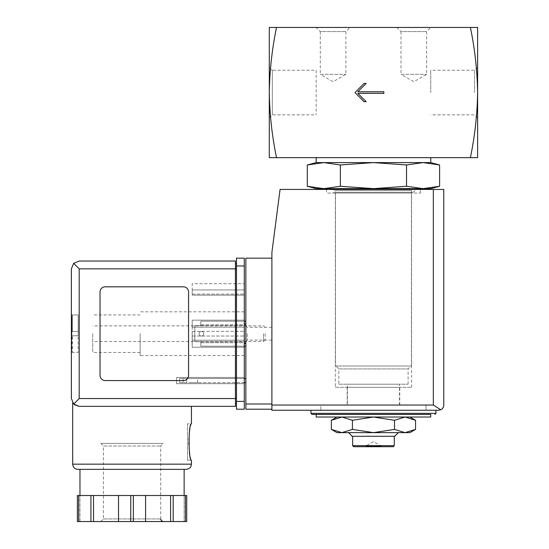 <?xml version="1.0" encoding="UTF-8"?>
<svg xmlns="http://www.w3.org/2000/svg" width="549" height="549" viewBox="0 0 549 549"><rect width="100%" height="100%" fill="white"/><g stroke="black" fill="none" stroke-linecap="round" stroke-linejoin="round"><path stroke-width="0.41" stroke-dasharray="2.75 2.06" d="M341.883 417.02L373.457 417.02L336.997 417.02L341.883 417.02L352.41 420.28L373.457 417.02L405.032 417.02L373.457 417.02L394.505 420.28L405.032 417.02L415.552 420.28M405.032 417.02L409.911 417.02L405.032 417.02M347.414 384.211L399.494 384.211L347.414 384.211L347.414 405.045L399.494 405.045L347.414 405.045M430.745 188.643L423.073 188.643L406.534 186.269L373.457 188.643L340.38 186.269L323.841 188.643L307.303 186.269M423.073 188.643L316.162 188.643M338.822 384.211L408.092 384.211L338.822 384.211L338.822 368.928L408.092 368.928L338.822 368.928L335.871 365.984L411.036 365.984L335.871 365.984M335.487 365.984L411.421 365.984L335.487 365.984L335.487 190.469L411.421 190.469L335.487 190.469L332.166 189.426M333.662 188.643L413.246 188.643L333.662 188.643M340.38 164.975L373.457 162.6L323.841 162.6L340.38 164.975L340.38 186.269M406.534 164.975L423.073 162.6L373.457 162.6L406.534 164.975L406.534 186.269M430.745 162.6L423.073 162.6L439.605 164.975M430.745 92.555L430.745 70.245L430.745 92.555M316.162 70.245L316.162 114.858L316.162 70.245L272.318 70.245L272.318 114.858L272.318 70.245L269.291 67.218L269.291 117.884L269.291 67.218M474.59 92.555L474.59 70.245L474.59 92.555M477.616 92.555L477.616 157.652L470.39 157.652C474.83 136.337 477.239 114.638 477.616 92.555C477.239 70.478 474.83 48.772 470.39 27.45L477.616 27.45L477.616 92.555M276.518 157.652C272.084 136.33 269.676 114.631 269.291 92.555L269.291 27.45L276.518 27.45C272.084 48.765 269.676 70.471 269.291 92.555L269.291 157.652L470.39 157.652M316.162 27.45L350.022 27.45L316.162 27.45L320.287 31.574L345.897 31.574L320.287 31.574L320.287 74.321L345.897 74.321L320.287 74.321L333.092 81.719L345.897 74.321L345.897 31.574L350.022 27.45M396.893 27.45L430.745 27.45L396.893 27.45L401.017 31.574L426.621 31.574L401.017 31.574L401.017 74.321L426.621 74.321L401.017 74.321L413.816 81.719L426.621 74.321L426.621 31.574L430.745 27.45M470.39 27.45L276.518 27.45M316.162 157.652L430.745 157.652L316.162 157.652M323.841 162.6L316.162 162.6M430.745 417.02L316.162 417.02M311.997 414.42L316.162 414.42M310.96 410.254L435.954 410.254L310.96 410.254M320.856 410.254L426.058 410.254L320.856 410.254L320.856 405.045L426.058 405.045L320.856 405.045L426.058 405.045L320.856 405.045L320.856 410.254L426.058 410.254L320.856 410.254M394.505 420.28L394.505 429.393L373.457 432.646L352.41 429.393L341.883 432.646L331.356 429.393M352.41 420.28L352.41 429.393M409.911 432.646L405.032 432.646L394.505 429.393M381.267 446.708L381.267 446.186L373.457 441.677L365.641 446.186L381.267 446.186L365.641 446.186L365.641 446.708L381.267 446.708L365.641 446.708M393.249 446.708L353.666 446.708M394.285 445.664L352.623 445.664M352.623 436.29L394.285 436.29L352.623 436.29M394.704 436.29L352.204 436.29M348.56 432.646L398.348 432.646L348.56 432.646M405.032 432.646L336.997 432.646M383.875 93.337L383.875 91.772L357.831 91.772L366.162 83.441L364.083 83.441L354.97 92.555L364.083 101.668L366.162 101.668L357.831 93.337L383.875 93.337M194.813 325.66L194.813 341.725L194.813 325.66L194.813 341.725L194.813 325.66L200.817 325.66L200.817 321.192L245.856 321.192L245.856 346.193L245.856 321.192L245.856 346.193L245.856 321.192L200.817 321.192L200.817 324.733L245.856 324.733L200.817 324.733L200.817 325.66L245.856 325.66L200.817 325.66L200.817 323.793L200.817 325.66L194.813 325.66M245.856 333.689L245.856 341.505L245.856 333.689M271.899 409.211L271.899 404.002L271.899 409.211L245.856 409.211L245.856 258.174L271.899 258.174L271.899 404.002L271.899 258.174M245.856 382.646L245.856 378.481L245.856 382.646L183.098 382.646L183.098 378.481L245.856 378.481M438.555 410.254L271.899 410.254L271.899 252.444L280.072 189.426L443.764 189.426L443.764 405.045M326.58 189.426L420.328 189.426L326.58 189.426L326.58 193.07L420.328 193.07L326.58 193.07M440.717 409.78L433.346 405.045L271.899 405.045M244.291 382.646L179.708 382.646L179.708 378.481L183.098 378.481L179.708 378.481L179.708 382.646L183.098 382.646L183.098 378.481L244.291 378.481M192.157 382.646L197.681 382.646L192.157 382.646M192.157 378.481L197.681 378.481L192.157 378.481M203.775 333.744A2.347 2.347 0 0 1 200.255 335.775A2.347 2.347 0 0 1 200.255 331.713A2.347 2.347 0 0 1 203.775 333.744A2.347 2.347 0 0 0 201.428 331.397A2.347 2.347 0 0 0 199.088 333.744A2.347 2.347 0 0 0 201.428 336.084A2.347 2.347 0 0 0 203.775 333.744A2.347 2.347 0 0 1 200.255 335.775A2.347 2.347 0 0 1 200.255 331.713A2.347 2.347 0 0 1 203.775 333.744A2.347 2.347 0 0 0 201.428 331.397A2.347 2.347 0 0 0 199.088 333.744A2.347 2.347 0 0 0 201.428 336.084A2.347 2.347 0 0 0 203.775 333.744M200.817 341.725L200.817 343.585L200.817 341.725L245.856 341.725L200.817 341.725L200.817 342.7L200.817 341.725L194.813 341.725L200.817 341.725M244.291 321.192L200.817 321.192L200.817 323.793L200.817 321.192L245.856 321.192M200.817 342.7L245.856 342.7L200.817 342.7L200.817 346.193L200.817 342.7M244.291 346.193L200.817 346.193L245.856 346.193L200.817 346.193L200.817 343.585L200.817 346.193L245.856 346.193M271.899 333.689L271.899 340.092L271.899 333.689M247.263 333.689L247.263 340.092L247.263 333.689M347.153 405.045L399.754 405.045L347.153 405.045L347.153 387.333L399.754 387.333L347.153 387.333M335.309 387.333L411.606 387.333L335.309 387.333L335.309 193.07L411.606 193.07L335.309 193.07M71.384 333.689L71.384 352.437L71.384 333.689M71.898 314.941L78.15 314.941L78.15 335.775L71.898 335.775L71.898 333.689L71.898 350.228L71.898 335.775L71.898 350.228L71.898 335.775L72.338 335.775L71.898 335.775L71.898 331.61L71.898 335.775L72.338 335.775L72.338 352.328L72.338 335.775L71.898 335.775L78.15 335.775L71.898 335.775L78.15 335.775L78.15 331.61L71.898 331.61L71.898 317.157L71.898 331.61L71.898 317.157L71.898 331.61L72.338 331.61L71.898 331.61L71.898 333.689L71.898 331.61L72.338 331.61L72.338 315.057L72.338 331.61L71.898 331.61L78.15 331.61L78.15 314.941L71.384 314.941M72.338 352.328L71.898 352.437L72.338 352.328L71.898 350.228L72.338 352.328M72.338 315.057L71.898 315.057L72.338 315.057L71.898 317.157L72.338 315.057M92.733 333.689L92.733 352.437L92.733 333.689M140.132 333.689L140.132 355.567L140.132 333.689M74.335 404.654L72.681 402.849L74.41 404.716M79.193 406.342L191.429 406.342L79.193 406.342L73.669 404.057L71.384 398.533M187.525 460.247L191.429 460.247C190.496 459.156 189.535 453.083 188.561 442.02C189.535 430.958 190.496 424.878 191.429 423.794L187.525 423.794L187.525 460.247L187.525 423.794M235.439 406.342L235.439 263.644L236.482 263.644L236.482 268.852L236.482 263.644M105.236 380.567L183.359 380.567A5.209 5.209 0 0 0 188.568 375.358L188.568 292.027A5.209 5.209 0 0 0 183.359 286.818L105.236 286.818A5.209 5.209 0 0 0 100.028 292.027L100.028 375.358A5.209 5.209 0 0 0 105.236 380.567L183.359 380.567A5.209 5.209 0 0 0 188.568 375.358L188.568 292.027A5.209 5.209 0 0 0 183.359 286.818L105.236 286.818A5.209 5.209 0 0 0 100.028 292.027L100.028 375.358A5.209 5.209 0 0 0 105.236 380.567L183.359 380.567A5.209 5.209 0 0 0 188.568 375.358L188.568 292.027A5.209 5.209 0 0 0 183.359 286.818L105.236 286.818A5.209 5.209 0 0 0 100.028 292.027L100.028 375.358A5.209 5.209 0 0 0 105.236 380.567M77.388 495.507L77.388 521.55L79.976 521.55L79.976 495.507L79.976 521.55L77.388 521.55L77.388 495.507L186.729 495.507L158.098 495.507L186.729 495.507L186.729 521.55L184.141 521.55L186.729 521.55L186.729 495.507M73.669 404.057L79.193 398.533L79.193 268.852L73.669 263.328L79.193 261.036L235.439 261.036L235.439 268.852L236.482 268.852L236.482 398.533L236.482 268.852M236.482 265.984L236.482 409.211L244.291 409.211L244.291 258.174L236.482 258.174L236.482 265.984L244.291 265.984M236.482 403.741L236.482 398.533L236.482 403.741M244.291 383.689L244.291 377.438L244.291 383.689L176.586 383.689L176.586 377.438L244.291 377.438L176.586 377.438L176.586 383.689L244.291 383.689M244.291 295.149L244.291 283.696L244.291 295.149L244.291 294.106L244.291 295.149L192.212 295.149L192.212 283.696L244.291 283.696L192.212 283.696L192.212 295.149L244.291 295.149L192.212 295.149L192.212 289.941L244.291 289.941L244.291 294.106L244.291 289.941L192.212 289.941L192.212 295.149L244.291 295.149M244.291 340.202L244.291 320.149L244.291 347.236L244.291 331.349L244.291 340.202L192.212 340.202L244.291 340.202L192.212 340.202L192.212 336.036L192.212 340.202L244.291 340.202M244.291 331.349L244.291 327.183L244.291 331.349L192.212 331.349L192.212 327.183L244.291 327.183L192.212 327.183L192.212 336.036L192.212 331.349L244.291 331.349M244.291 333.689L244.291 355.567L244.291 333.689M235.439 263.644L235.439 268.852L79.193 268.852M73.669 263.328L71.384 268.852M77.889 469.361L79.976 469.361M192.212 347.236L192.212 340.202L192.212 347.236L244.291 347.236L192.212 347.236L244.291 347.236L192.212 347.236L192.212 320.149L244.291 320.149L192.212 320.149L192.212 347.236M192.212 327.183L192.212 320.149L244.291 320.149L192.212 320.149L192.212 327.183L244.291 327.183L192.212 327.183M93.515 495.507L93.515 521.55L118.515 521.55L118.515 495.507L118.515 521.55L186.729 521.55M90.928 495.507L90.928 521.55L93.515 521.55M77.388 521.55L90.928 521.55M118.515 495.507L118.515 521.55M145.595 495.507L145.595 521.55M184.141 495.507L184.141 521.55L184.141 495.507M173.189 495.507L173.189 521.55M170.595 495.507L170.595 521.55M100.81 443.427L163.307 443.427L100.81 443.427L103.411 446.028L160.699 446.028L103.411 446.028L103.411 518.949L100.81 521.55L163.307 521.55L100.81 521.55M265.126 333.689L265.126 339.906L265.126 333.689M263.527 333.689L263.527 341.505L263.527 333.689M78.15 331.61L71.898 331.61L78.15 331.61M71.898 352.437L78.15 352.437L78.15 335.775L78.15 352.437L71.384 352.437M435.954 413.376L310.96 413.376M433.346 405.045L433.346 189.426M245.856 404.002L271.899 404.002M244.291 323.793L245.856 323.793M244.291 343.585L245.856 343.585M191.429 464.159L72.681 464.159M79.193 398.533L236.482 398.533M236.482 401.394L244.291 401.394M192.212 336.036L244.291 336.036L192.212 336.036M192.212 294.106L244.291 294.106L192.212 294.106M130.751 495.507L130.751 521.55M78.685 495.507L78.685 521.55M185.425 495.507L185.425 521.55M133.359 495.507L133.359 521.55M103.411 518.949L160.699 518.949L103.411 518.949M399.494 405.045L399.494 384.211M408.092 384.211L408.092 368.928L411.036 365.984M411.421 365.984L411.421 190.469L413.246 192.287L415.058 190.647L414.742 189.426M333.662 192.287L413.246 192.287L333.662 192.287M477.616 67.218L474.59 70.245L430.745 70.245M477.616 117.884L474.59 114.858L430.745 114.858M269.291 117.884L272.318 114.858L316.162 114.858M426.058 410.254L426.058 405.045L426.058 410.254M197.681 382.646L197.681 378.481M186.639 382.646L186.639 378.481M271.899 327.286L247.263 327.286L245.856 325.88M271.899 340.092L247.263 340.092L245.856 341.505M399.754 405.045L399.754 387.333M411.606 387.333L411.606 193.07M420.328 193.07L420.328 189.426M140.132 314.941L92.733 314.941M140.132 352.437L92.733 352.437M244.291 311.818L140.132 311.818M244.291 355.567L140.132 355.567M160.699 518.949L160.699 446.028L163.307 443.427M265.126 327.472L263.527 325.88L92.733 325.88M265.126 339.906L263.527 341.505L92.733 341.505"/><path stroke-width="0.82" d="M470.39 27.45C474.83 48.765 477.239 70.471 477.616 92.555L477.616 27.45L269.291 27.45L269.291 92.555C269.676 70.478 272.084 48.772 276.518 27.45M276.518 157.652C272.084 136.337 269.676 114.638 269.291 92.555L269.291 157.652L477.616 157.652L477.616 92.555C477.239 114.631 474.83 136.33 470.39 157.652M383.875 93.337L383.875 91.772L357.831 91.772L366.162 83.441L364.083 83.441L354.97 92.555L364.083 101.668L366.162 101.668L357.831 93.337L383.875 93.337M409.911 417.02L415.552 420.28L405.032 417.02L394.505 420.28L373.457 417.02L352.41 420.28L341.883 417.02L331.356 420.28L341.883 417.02M406.534 164.975L373.457 162.6L340.38 164.975L323.841 162.6L316.162 162.6L307.303 164.975L323.841 162.6L307.303 164.975L307.303 186.269L323.841 188.643L340.38 186.269L373.457 188.643L406.534 186.269L423.073 188.643L439.605 186.269L423.073 188.643L430.745 188.643L439.605 186.269L439.605 164.975L423.073 162.6L406.534 164.975L406.534 186.269M307.303 186.269L316.162 188.643L423.073 188.643M332.166 189.426L333.662 188.643M340.38 164.975L340.38 186.269M323.841 162.6L430.745 162.6L430.745 157.652M316.162 162.6L316.162 157.652M316.162 417.02L430.745 417.02L430.745 414.42L316.162 414.42L316.162 417.02M310.96 410.254L310.96 413.376L311.997 414.42L430.745 414.42M336.997 417.02L331.356 420.28L331.356 429.393L341.883 432.646L352.41 429.393L373.457 432.646L394.505 429.393L405.032 432.646L415.552 429.393L405.032 432.646L409.911 432.646L415.552 429.393L415.552 420.28M352.41 420.28L352.41 429.393M394.505 420.28L394.505 429.393M394.285 445.664L352.623 445.664L353.666 446.708L393.249 446.708L394.285 445.664L394.285 436.29M352.623 445.664L352.623 436.29M348.56 432.646L352.204 436.29L394.704 436.29L398.348 432.646M331.356 429.393L336.997 432.646L405.032 432.646M271.899 258.174L245.856 258.174L245.856 409.211L271.899 409.211M438.555 410.254L271.899 410.254L271.899 252.444L280.072 189.426L443.764 189.426L443.764 405.045C443.825 407.042 442.81 408.621 440.717 409.78L438.555 410.254L440.717 409.78C442.81 408.621 443.825 407.042 443.764 405.045M440.717 409.78L433.346 405.045L271.899 405.045M245.856 378.481L244.291 378.481M245.856 382.646L244.291 382.646M244.291 321.192L245.856 321.192M244.291 346.193L245.856 346.193M79.193 268.852L79.193 398.533L73.669 404.057L71.384 398.533L71.384 268.852L73.669 263.328L79.193 268.852L235.439 268.852L235.439 406.342L79.193 406.342L74.335 404.654M72.681 464.159L191.429 464.159L190.97 466.3C190.915 466.231 190.613 468.64 186.221 469.361L77.889 469.361C74.726 469.059 72.99 467.323 72.681 464.159L72.681 402.849M74.41 404.716L79.193 406.342L235.439 406.342M191.429 406.342L191.429 423.794C188.334 422.723 188.341 461.325 191.429 460.247L191.429 464.159M186.729 495.507L186.729 521.55L186.729 495.507L77.388 495.507L77.388 521.55L77.388 495.507M73.669 404.057L79.193 406.342M71.384 398.533L71.384 268.852M73.669 263.328L79.193 261.036L235.439 261.036L235.439 268.852L236.482 268.852M183.359 380.567A5.209 5.209 0 0 0 188.568 375.358L188.568 292.027A5.209 5.209 0 0 0 183.359 286.818L105.236 286.818A5.209 5.209 0 0 0 100.028 292.027L100.028 375.358A5.209 5.209 0 0 0 105.236 380.567L183.359 380.567M236.482 401.394L236.482 258.174L244.291 258.174L244.291 409.211L236.482 409.211L236.482 401.394L244.291 401.394M235.439 403.741L236.482 403.741L235.439 403.741M235.439 263.644L236.482 263.644M79.976 495.507L79.976 469.361L186.221 469.361M90.928 495.507L90.928 521.55L77.388 521.55M93.515 495.507L93.515 521.55L90.928 521.55M118.515 495.507L118.515 521.55L93.515 521.55M145.595 495.507L145.595 521.55L118.515 521.55M170.595 495.507L170.595 521.55L145.595 521.55M173.189 495.507L173.189 521.55L170.595 521.55M186.729 521.55L173.189 521.55M310.96 413.376L435.954 413.376L434.911 414.42M433.346 405.045L433.346 189.426M245.856 404.002L271.899 404.002M244.291 323.793L245.856 323.793M244.291 343.585L245.856 343.585M79.193 398.533L236.482 398.533M236.482 265.984L244.291 265.984M78.685 495.507L78.685 521.55M130.751 495.507L130.751 521.55M133.359 495.507L133.359 521.55M185.425 495.507L185.425 521.55M414.742 189.426L413.246 188.643M430.745 162.6L439.605 164.975M435.954 413.376L435.954 410.254M184.141 495.507L184.141 469.361M160.699 518.949L161.42 520.74L163.307 521.55"/></g></svg>
